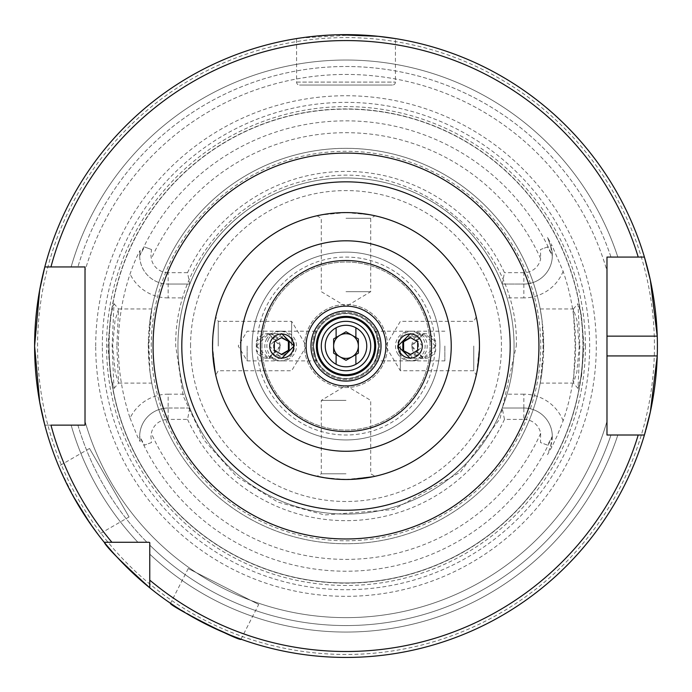 <?xml version="1.0" encoding="UTF-8"?>
<svg xmlns="http://www.w3.org/2000/svg" width="692" height="692" viewBox="0 0 692 692"><rect width="100%" height="100%" fill="white"/><g stroke="black" fill="none" stroke-linecap="round" stroke-linejoin="round"><path stroke-width="0.52" stroke-dasharray="3.46 2.59" d="M581.548 375.946L584.039 346.035L581.401 315.31L578.019 303.624L579.87 346.035L578.019 388.446L581.548 375.946M579.308 346.035L576.843 372.158L573.452 383.108L575.139 346.035L573.348 309.013L576.825 319.825L579.308 346.035M110.469 376.007L113.981 388.454L112.13 346.035L113.981 303.624L110.599 315.336L107.961 346.035L110.469 376.007M116.861 346.035L118.548 383.108L115.166 372.209L112.692 346.035L115.002 320.716L118.54 308.969L116.861 346.035M129.049 516.95L89.51 448.459L129.049 516.95L98.273 534.726L79.528 507.167M59.028 466.936L73.205 496.207M89.51 448.459L58.734 466.235M258.713 604.453L188.241 568.547L258.713 604.453L241.006 639.2M188.241 568.547L170.535 603.303M346 291.669L370.713 291.669L346 291.669M346 218.291L370.713 218.291L346 218.291M357.998 213.119L346 212.582L369.736 214.71M400.374 346.035L400.374 370.748L400.374 346.035M473.752 346.035L473.752 370.748L473.752 346.035M476.676 373.144L479.461 346.035L477.333 369.77M346 400.409L321.287 400.409L346 400.409M346 473.786L321.287 473.786L346 473.786M339.781 479.348L333.829 478.942M324.635 477.774L323.614 477.601M318.891 476.71L316.945 476.295L321.287 473.786L321.287 400.409L346 385.556L370.713 400.409L370.713 473.786L375.055 476.295M324.66 477.774L346 479.495L352.202 479.348M291.626 346.035L291.626 321.322L291.626 346.035M218.248 346.035L218.248 321.322L218.248 346.035M212.686 339.815L213.101 333.873M214.26 324.669L214.434 323.657M215.324 318.925L215.748 316.979L218.248 321.322L291.626 321.322L306.478 346.035L291.626 370.748L218.248 370.748L215.748 375.09M435.441 346.035L423.34 358.395L410.711 346.035L423.331 333.682L435.441 346.035M423.331 358.395L410.261 358.395L422.622 346.035L410.261 333.682L423.331 333.682M435.7 341.459A12.361 12.344 -90 0 0 411.878 346.035A12.361 12.344 -90 0 0 435.7 350.619L435.7 341.459L423.98 333.682L411.87 346.035L423.98 358.395L435.7 350.619M256.559 346.035L268.669 333.682L281.289 346.035L268.669 358.395L256.559 346.035M268.669 333.682L281.739 333.682L269.378 346.035L281.739 358.395L268.669 358.395M256.3 341.459A12.361 12.344 -90 0 1 280.122 346.035A12.361 12.344 -90 0 1 256.3 350.619L268.02 358.395L280.13 346.035L268.02 333.682L256.3 341.459L256.3 350.619M247.139 346.035L247.139 360.869L247.139 346.035M316.339 346.035A29.661 29.661 0 0 1 346 316.382A29.661 29.661 0 0 1 375.661 346.035A29.661 29.661 0 0 1 346 375.695A29.661 29.661 0 0 1 316.339 346.035M313.381 346.035A32.619 32.619 0 0 1 346 313.415A32.619 32.619 0 0 1 378.619 346.035C374.796 326.901 374.796 326.901 378.619 346.035C374.796 326.901 374.796 326.901 378.619 346.035C374.796 365.168 374.796 365.168 378.619 346.035C374.796 365.168 374.796 365.168 378.619 346.035A32.619 32.619 0 0 1 346 378.662A32.619 32.619 0 0 1 313.381 346.035C317.204 326.901 317.204 326.901 313.381 346.035C317.204 326.901 317.204 326.901 313.381 346.035A32.619 32.619 0 0 1 346 313.415A32.619 32.619 0 0 1 378.619 346.035A32.619 32.619 0 0 1 346 378.662A32.619 32.619 0 0 1 313.381 346.035C317.204 365.177 317.204 365.177 313.381 346.035C317.204 365.177 317.204 365.177 313.381 346.035A32.619 32.619 0 0 1 346 313.415A32.619 32.619 0 0 1 378.619 346.035A32.619 32.619 0 0 1 346 378.662A32.619 32.619 0 0 1 313.381 346.035M325.24 346.035A20.76 20.76 0 0 1 346 325.275A20.76 20.76 0 0 1 366.76 346.035A20.76 20.76 0 0 1 346 366.795A20.76 20.76 0 0 1 325.24 346.035A20.76 20.76 0 0 1 346 325.275A20.76 20.76 0 0 1 366.76 346.035A20.76 20.76 0 0 1 346 366.795A20.76 20.76 0 0 1 325.24 346.035A20.76 20.76 0 0 1 346 325.275A20.76 20.76 0 0 1 366.76 346.035A20.76 20.76 0 0 1 346 366.795A20.76 20.76 0 0 1 325.24 346.035A20.76 20.76 0 0 1 346 325.275A20.76 20.76 0 0 1 366.76 346.035A20.76 20.76 0 0 1 346 366.795A20.76 20.76 0 0 1 325.24 346.035M312.386 346.035A33.614 33.614 0 0 1 346 312.429A33.614 33.614 0 0 1 379.614 346.035A33.614 33.614 0 0 1 346 379.648A33.614 33.614 0 0 1 312.386 346.035A33.614 33.614 0 0 1 346 312.429A33.614 33.614 0 0 1 379.614 346.035A33.614 33.614 0 0 1 346 379.648A33.614 33.614 0 0 1 312.386 346.035M304.48 346.035A41.52 41.52 0 0 1 346 304.515A41.52 41.52 0 0 1 387.52 346.035A41.52 41.52 0 0 1 346 387.555A41.52 41.52 0 0 1 304.48 346.035A41.52 41.52 0 0 1 346 304.515A41.52 41.52 0 0 1 387.52 346.035A41.52 41.52 0 0 1 346 387.555A41.52 41.52 0 0 1 304.48 346.035M215.324 373.144L212.539 346.035A133.461 133.461 0 0 1 346 212.582A133.461 133.461 0 0 1 479.461 346.035A133.461 133.461 0 0 1 346 479.495A133.461 133.461 0 0 1 212.539 346.035L212.686 352.237M373.1 476.71L346 479.495M300.198 38.025L355.472 34.782L384.138 36.979L395.426 38.588L395.426 82.089A2.967 2.967 0 0 1 392.459 85.055L299.541 85.055L392.459 85.055M338.103 34.738L308.364 36.918L296.574 38.588L296.574 82.089A2.967 2.967 0 0 0 299.541 85.055M563.124 420.771A42.307 42.307 0 0 0 523.844 394.18L523.844 408.02A28.467 28.467 0 0 1 552.311 436.306L552.311 436.488A28.467 28.467 0 0 1 550.598 446.228L547.536 454.644L551.948 446.721L556.87 436.488L563.124 420.771A229.632 229.632 0 0 0 563.124 271.299L551.948 245.357L550.598 245.842L547.536 237.434L551.948 245.357M523.844 408.02L502.21 408.02L523.844 408.02A28.467 28.467 0 0 1 552.311 436.488A28.467 28.467 0 0 0 523.844 408.02L523.844 419.387L504.468 419.387L502.21 408.02A168.061 168.061 0 0 1 189.79 408.02L168.156 408.02A28.467 28.467 0 0 0 140.147 441.608L139.689 436.488A28.467 28.467 0 0 1 168.156 408.02A28.467 28.467 0 0 0 139.689 436.306L144.429 445.129L151.505 442.551L150.934 436.488L151.34 433.356A17.101 17.101 0 0 1 168.156 419.387L168.156 394.18A42.307 42.307 0 0 0 130.053 418.089A227.651 227.651 0 0 1 130.053 273.98C133.963 262.951 137.327 255.106 140.147 250.469L139.689 255.772L144.429 246.949L151.505 249.518L150.934 255.582L151.34 258.721A213.344 213.344 0 0 1 540.66 258.721L540.495 249.518L547.571 246.949L552.311 255.772L550.598 245.842L547.536 237.434M130.053 418.089L137.44 436.488L140.147 441.608M542.104 320.889L543.099 346.035L542.104 371.189L540.21 383.108L543.713 346.035L541.966 319.825L540.21 308.969L542.104 320.889A197.713 197.713 0 0 0 149.896 320.889L151.79 308.969L148.287 346.035A197.713 197.713 0 0 1 346 148.322A197.713 197.713 0 0 1 543.713 346.035A197.713 197.713 0 0 1 346 543.748A197.713 197.713 0 0 1 148.287 346.035L150.034 372.253L151.79 383.108L149.896 371.189L148.901 346.035L149.896 320.889M257.026 346.035A88.974 88.974 0 0 1 346 257.069A88.974 88.974 0 0 1 434.974 346.035A88.974 88.974 0 0 1 346 435.008A88.974 88.974 0 0 1 257.026 346.035M261.974 346.035A84.026 84.026 0 0 1 346 262.008A84.026 84.026 0 0 1 430.026 346.035A84.026 84.026 0 0 1 346 430.069A84.026 84.026 0 0 1 261.974 346.035A84.026 84.026 0 0 1 346 262.008A84.026 84.026 0 0 1 430.026 346.035A84.026 84.026 0 0 1 346 430.069A84.026 84.026 0 0 1 261.974 346.035M187.532 272.683L168.156 272.683L168.156 297.897L184.989 297.897A168.061 168.061 0 0 0 177.939 346.035A168.061 168.061 0 0 1 346 177.982A168.061 168.061 0 0 1 514.061 346.035A168.061 168.061 0 0 0 507.011 297.897L502.21 284.057A168.061 168.061 0 0 0 189.79 284.057L187.532 272.683A174.618 174.618 0 0 1 504.468 272.683L502.21 284.057L523.844 284.057L502.21 284.057M502.21 408.02L507.011 394.18A168.061 168.061 0 0 0 514.061 346.035A168.061 168.061 0 0 1 346 514.095A168.061 168.061 0 0 1 177.939 346.035A168.061 168.061 0 0 1 346 177.982A168.061 168.061 0 0 1 514.061 346.035A168.061 168.061 0 0 1 346 514.095A168.061 168.061 0 0 1 177.939 346.035A168.061 168.061 0 0 1 346 177.982A168.061 168.061 0 0 1 514.061 346.035A168.061 168.061 0 0 1 346 514.095A168.061 168.061 0 0 1 177.939 346.035A168.061 168.061 0 0 0 184.989 394.18L189.79 408.02L187.532 419.387L168.156 419.387M585.432 346.035A239.432 239.432 0 0 1 346 585.467A239.432 239.432 0 0 1 106.568 346.035A239.432 239.432 0 0 1 346 106.611A239.432 239.432 0 0 1 585.432 346.035M109.085 346.035A236.915 236.915 0 0 1 346 109.12A236.915 236.915 0 0 1 582.915 346.035A236.915 236.915 0 0 1 346 582.949A236.915 236.915 0 0 1 109.085 346.035A236.915 236.915 0 0 1 346 109.12A236.915 236.915 0 0 1 582.915 346.035A236.915 236.915 0 0 1 346 582.949A236.915 236.915 0 0 1 109.085 346.035A236.915 236.915 0 0 0 346 582.949A236.915 236.915 0 0 0 582.915 346.035A236.915 236.915 0 0 1 346 582.949A236.915 236.915 0 0 1 109.085 346.035M95.704 346.035A250.296 250.296 0 0 1 346 95.738A250.296 250.296 0 0 1 596.296 346.035A250.296 250.296 0 0 1 346 596.331A250.296 250.296 0 0 1 95.704 346.035M657.4 346.035A311.4 311.4 0 0 0 657.244 336.148A311.4 311.4 0 0 1 657.244 355.922M645.904 429.853A311.4 311.4 0 0 1 645.558 431.107M644.416 435.008A311.4 311.4 0 0 1 149.766 587.828A311.4 311.4 0 0 0 644.416 435.008A311.4 311.4 0 0 1 149.766 587.828L149.766 554.136A286.03 286.03 0 0 0 617.835 435.008L610.984 435.008L617.835 435.008A286.03 286.03 0 0 1 149.766 554.136L149.766 580.138L149.766 542.269L137.907 542.269A286.03 286.03 0 0 1 71.129 425.122L85.021 425.122L85.021 421.272A271.61 271.61 0 0 0 606.979 421.272A271.61 271.61 0 0 1 85.021 421.272A271.61 271.61 0 0 0 606.979 421.272L606.979 435.008L606.979 421.272L606.979 435.008L638.223 435.008M77.902 425.122A279.516 279.516 0 0 0 146.946 542.269A279.516 279.516 0 0 1 77.902 425.122L71.129 425.122A286.03 286.03 0 0 0 137.907 542.269L149.766 542.269L149.766 545.097L149.766 542.269L104.207 542.269A311.4 311.4 0 0 1 44.807 425.122L50.948 425.122M252.087 346.035A93.913 93.913 0 0 1 346 252.122A93.913 93.913 0 0 1 439.913 346.035A93.913 93.913 0 0 1 346 439.948A93.913 93.913 0 0 1 252.087 346.035A93.913 93.913 0 0 1 346 252.122A93.913 93.913 0 0 1 439.913 346.035A93.913 93.913 0 0 1 346 439.948A93.913 93.913 0 0 1 252.087 346.035M184.989 297.897L189.79 284.057L168.156 284.057L189.79 284.057M523.844 419.387A17.101 17.101 0 0 1 540.66 433.356L540.495 442.551L547.571 445.129L552.311 436.306M552.311 436.488L550.598 446.228L547.536 454.644M444.861 346.035L444.861 360.869L444.861 346.035M76.959 502.842L61.104 471.754M205.766 624.072L175.534 606.633M44.807 425.122A311.4 311.4 0 0 0 104.207 542.269A311.4 311.4 0 0 1 44.807 425.122L85.021 425.122M50.948 266.948L44.807 266.948A311.4 311.4 0 0 1 644.416 257.069L606.979 257.069L644.416 257.069A311.4 311.4 0 0 0 44.807 266.948A311.4 311.4 0 0 1 644.416 257.069A311.4 311.4 0 0 0 44.807 266.948L71.129 266.948A286.03 286.03 0 0 1 617.835 257.069L610.984 257.069A279.516 279.516 0 0 0 77.902 266.948A279.516 279.516 0 0 1 610.984 257.069M563.124 271.299A42.307 42.307 0 0 1 523.844 297.897L523.844 272.683A17.101 17.101 0 0 0 540.66 258.721M523.844 272.683L504.468 272.683M168.156 272.683A17.101 17.101 0 0 1 151.34 258.721M504.468 419.387A174.618 174.618 0 0 1 187.532 419.387M85.021 270.806L85.021 266.948L85.021 270.806A271.61 271.61 0 0 1 606.979 270.806L606.979 257.069L606.979 270.806A271.61 271.61 0 0 0 85.021 270.806A271.61 271.61 0 0 1 606.979 270.806M77.902 266.948L71.129 266.948A286.03 286.03 0 0 1 617.835 257.069L638.223 257.069M542.104 371.189A197.713 197.713 0 0 1 149.896 371.189A197.713 197.713 0 0 0 542.104 371.189M606.979 355.922L606.979 336.148M168.156 408.02L189.79 408.02M139.689 255.772A28.467 28.467 0 0 0 168.156 284.057A28.467 28.467 0 0 1 140.147 250.469M523.844 284.057A28.467 28.467 0 0 0 550.598 245.842A28.467 28.467 0 0 1 523.844 284.057A28.467 28.467 0 0 0 552.311 255.772M346 212.582C307.741 216.163 307.741 216.163 346 212.582M268.859 338.622A14.826 14.817 90 0 0 281.687 360.869A14.826 14.817 90 0 0 294.524 353.448A14.826 14.817 90 0 0 281.687 331.208A14.826 14.817 90 0 0 268.859 338.622M266.792 338.622A14.826 14.817 90 0 0 279.62 360.869A14.826 14.817 90 0 0 292.448 353.448A14.826 14.817 90 0 0 279.62 331.208A14.826 14.817 90 0 0 266.792 338.622M270.875 341.095A9.887 9.878 90 0 0 274.49 354.598A9.887 9.878 90 0 0 287.984 350.982A9.887 9.878 90 0 0 284.369 337.48A9.887 9.878 90 0 0 270.875 341.095M281.756 337.48L273.574 341.753L273.574 350.316L274.343 350.316M273.574 341.753L274.343 341.753M273.574 350.316L281.367 354.373M280.978 354.598L281.756 354.598M397.476 353.448A14.826 14.817 -90 0 0 410.313 360.869A14.826 14.817 -90 0 0 423.141 338.622A14.826 14.817 -90 0 0 410.313 331.208A14.826 14.817 -90 0 0 397.476 353.448M399.552 353.448A14.826 14.817 -90 0 0 412.38 360.869A14.826 14.817 -90 0 0 425.208 338.622A14.826 14.817 -90 0 0 412.38 331.208A14.826 14.817 -90 0 0 399.552 353.448M404.016 350.982A9.887 9.878 -90 0 0 417.51 354.598A9.887 9.878 -90 0 0 421.125 341.095A9.887 9.878 -90 0 0 407.631 337.48A9.887 9.878 -90 0 0 404.016 350.982M411.022 337.48L417.657 341.753M411.022 354.598L418.426 350.316L418.426 341.753M418.426 350.316L417.657 350.316M370.713 346.035A24.713 24.713 0 0 1 346 370.748A24.713 24.713 0 0 1 321.287 346.035A24.713 24.713 0 0 1 346 321.322A24.713 24.713 0 0 1 370.713 346.035A24.713 24.713 0 0 1 346 370.748A24.713 24.713 0 0 1 321.287 346.035A24.713 24.713 0 0 1 346 321.322A24.713 24.713 0 0 1 370.713 346.035M352.176 335.335A12.361 12.361 0 0 1 352.176 356.743A12.361 12.361 0 0 1 333.639 346.035A12.361 12.361 0 0 1 352.176 335.335L358.361 338.907L358.361 353.171L346 360.307L333.639 353.171L333.639 338.907L346 331.771L333.639 338.907L333.639 353.171L346 360.307L358.361 353.171L358.361 338.907L352.176 335.335L358.361 338.907L358.361 353.171L346 360.307L333.639 353.171L333.639 338.907L346 331.771L352.176 335.335M355.887 354.598L355.887 364.295M336.113 354.598L336.113 364.295M336.113 327.783L336.113 337.48M355.887 327.783L355.887 337.48M313.614 346.035A32.386 32.386 0 0 1 346 313.649A32.386 32.386 0 0 1 378.386 346.035A32.386 32.386 0 0 1 346 378.42A32.386 32.386 0 0 1 313.614 346.035M479.461 346.035A133.461 133.461 0 0 1 346 479.495A133.461 133.461 0 0 1 212.539 346.035M296.574 82.089L395.426 82.089L296.574 82.089M551.948 446.721L550.598 446.228M151.505 249.518L144.429 246.949M190.551 346.035A155.449 155.449 0 0 1 346 190.585A155.449 155.449 0 0 1 501.449 346.035A155.449 155.449 0 0 1 346 501.492A155.449 155.449 0 0 1 190.551 346.035M148.287 346.035A197.713 197.713 0 0 1 346 148.322A197.713 197.713 0 0 1 543.713 346.035M151.254 346.035A194.746 194.746 0 0 1 346 151.288A194.746 194.746 0 0 1 540.746 346.035A194.746 194.746 0 0 1 346 540.789A194.746 194.746 0 0 1 151.254 346.035M583.114 346.035A237.114 237.114 0 0 1 346 583.157A237.114 237.114 0 0 1 108.886 346.035A237.114 237.114 0 0 1 346 108.921A237.114 237.114 0 0 1 583.114 346.035M102.329 346.035A243.67 243.67 0 0 1 346 102.364A243.67 243.67 0 0 1 589.671 346.035A243.67 243.67 0 0 1 346 589.714A243.67 243.67 0 0 1 102.329 346.035M654.433 346.035A308.433 308.433 0 0 1 346 654.468A308.433 308.433 0 0 1 37.567 346.035A308.433 308.433 0 0 1 346 37.602A308.433 308.433 0 0 1 654.433 346.035M552.216 436.514A225.194 225.194 0 0 1 139.784 436.514M139.784 255.556A225.194 225.194 0 0 1 552.216 255.556M540.66 433.356A213.344 213.344 0 0 1 151.34 433.356M610.984 435.008A279.516 279.516 0 0 1 149.766 545.097A279.516 279.516 0 0 0 610.984 435.008M151.505 442.551L144.429 445.129M168.156 394.18L184.989 394.18M168.156 297.897A42.307 42.307 0 0 1 130.053 273.98M547.571 445.129L540.495 442.551M523.844 394.18L507.011 394.18M523.844 297.897L507.011 297.897M547.571 246.949L540.495 249.518M573.348 309.013L578.019 303.624M113.981 388.446L118.643 383.065M316.945 215.783L321.287 218.291L321.287 291.669L346 306.513L370.713 291.669L370.713 218.291L375.055 215.783M476.252 316.979L473.752 321.322L400.374 321.322L385.522 346.035L400.374 370.748L473.752 370.748L476.252 375.09M316.945 360.869L247.139 360.869L238.23 346.035L247.139 331.208L316.945 331.208M540.21 308.969L573.452 308.969M118.54 308.969L151.79 308.969M516.284 346.035C519.804 242.018 412.614 154.757 311.469 179.297C234.303 193.803 174.28 267.527 175.716 346.035L183.25 396.109L204.045 440.086L236.43 476.39L277.76 502.046L324.66 514.978L393.506 509.554L460.604 471.987L500.074 418.539L516.284 346.035M375.055 331.208L444.861 331.208M375.055 360.869L444.861 360.869M118.557 383.108L151.79 383.108M540.21 383.108L573.452 383.108M113.981 303.624L118.643 309.013M578.019 388.446L573.348 383.065M279.62 360.869L281.687 360.869M279.62 331.208L281.687 331.208M412.38 360.869L410.313 360.869M412.38 331.208L410.313 331.208"/><path stroke-width="1.04" d="M61.104 471.754L59.028 466.936M73.205 496.207L90.038 523.394L98.273 534.726M175.534 606.633L170.535 603.303C167.101 604.618 241.889 642.738 241.006 639.2L230.523 635.23L205.766 624.072M369.736 214.71L357.998 213.119M477.333 369.77L476.676 373.144M346 479.495L339.781 479.348M333.829 478.942L324.635 477.774M323.614 477.601L318.891 476.71M316.945 476.295L324.66 477.774M212.539 346.035A133.461 133.461 0 0 1 346 212.582A133.461 133.461 0 0 1 479.461 346.035A133.461 133.461 0 0 1 346 479.495A133.461 133.461 0 0 1 212.539 346.035C216.129 307.758 216.129 307.758 212.539 346.035L212.686 339.815M213.101 333.873L214.26 324.669M214.434 323.657L215.324 318.925M410.261 333.682L397.891 346.035L410.261 358.395M281.739 358.395L294.109 346.035L281.739 333.682M316.339 346.035A29.661 29.661 0 0 1 346 316.382A29.661 29.661 0 0 1 375.661 346.035A29.661 29.661 0 0 1 346 375.695A29.661 29.661 0 0 1 316.339 346.035M321.287 346.035A24.713 24.713 0 0 1 346 321.322A24.713 24.713 0 0 1 370.713 346.035A24.713 24.713 0 0 1 346 370.748A24.713 24.713 0 0 1 321.287 346.035M352.202 479.348L373.1 476.71M212.686 352.237L215.324 373.144M338.103 34.738L378.074 36.295L395.426 38.588M645.558 431.107A311.4 311.4 0 0 1 644.416 435.008L650.368 411.835L657.244 355.922A311.4 311.4 0 0 1 645.904 429.853M644.416 435.008L638.223 435.008A305.466 305.466 0 0 1 149.766 580.138L149.766 587.828A311.4 311.4 0 0 1 34.6 346.035L39.66 290.112L44.807 266.948A311.4 311.4 0 0 1 644.416 257.069L606.979 257.069L606.979 435.008L644.416 435.008A311.4 311.4 0 0 1 149.766 587.828C121.714 562.414 106.525 547.234 104.207 542.269L148.953 542.269M79.528 507.167L76.959 502.842M44.807 425.122L39.66 401.94L34.6 346.035A311.4 311.4 0 0 1 44.807 266.948L85.021 266.948L85.021 425.122L50.948 425.122A305.466 305.466 0 0 0 111.896 542.269L104.207 542.269L111.896 542.269M606.979 421.272L606.979 355.922L657.244 355.922A311.4 311.4 0 0 0 657.244 336.148L650.376 280.269L644.416 257.069L638.223 257.069A305.466 305.466 0 0 0 50.948 266.948L44.807 266.948A311.4 311.4 0 0 0 34.6 346.035M300.198 38.025L296.574 38.588M149.766 580.138L149.766 542.675M77.902 266.948L85.021 266.948L85.021 421.272M610.984 257.069L606.979 257.069L606.979 336.148L657.244 336.148A311.4 311.4 0 0 0 644.416 257.069A311.4 311.4 0 0 1 657.244 336.148M85.021 425.122L77.902 425.122M479.461 346.035C475.871 307.784 475.871 307.784 479.461 346.035C475.871 307.784 475.871 307.784 479.461 346.035M346 212.582C307.741 216.163 307.741 216.163 346 212.582M271.325 340.006A12.058 12.049 90 0 0 275.727 356.475A12.058 12.049 90 0 0 292.188 352.064A12.058 12.049 90 0 0 287.777 335.594A12.058 12.049 90 0 0 271.325 340.006M274.343 350.316L281.756 354.598L289.161 350.316L289.161 341.753L281.756 337.48L274.343 341.753L274.343 350.316M281.367 337.705L289.161 341.753M288.382 341.753L288.382 350.316L289.161 350.316M281.367 354.373L288.382 350.316M399.812 352.064A12.058 12.049 -90 0 0 416.273 356.475A12.058 12.049 -90 0 0 420.675 340.006A12.058 12.049 -90 0 0 404.223 335.594A12.058 12.049 -90 0 0 399.812 352.064M410.244 354.598L417.657 350.316L417.657 341.753L410.244 337.48L402.839 341.753L402.839 350.316L410.244 354.598M410.633 354.373L402.839 350.316M402.839 341.753L403.618 341.753L403.618 350.316M403.618 341.753L410.633 337.705M336.113 364.295A20.76 20.76 0 0 1 336.113 327.783L336.113 337.48L333.639 338.907L333.639 353.171L336.113 354.598L336.113 364.295A20.76 20.76 0 0 0 366.76 346.035A20.76 20.76 0 0 0 355.887 327.783L355.887 337.48L358.361 338.907L358.361 353.171L355.887 354.598L355.887 364.295M352.176 335.335A12.361 12.361 0 0 0 333.639 346.035A12.361 12.361 0 0 0 352.176 356.743A12.361 12.361 0 0 0 352.176 335.335M336.113 327.783A20.76 20.76 0 0 1 355.887 327.783M336.113 354.598L346 360.307L355.887 354.598M355.887 337.48L346 331.771L336.113 337.48M310.959 346.035A35.041 35.041 0 0 1 346 311.002A35.041 35.041 0 0 1 381.041 346.035A35.041 35.041 0 0 1 346 381.076A35.041 35.041 0 0 1 310.959 346.035M317.334 346.035A28.666 28.666 0 0 1 346 317.368A28.666 28.666 0 0 1 374.666 346.035A28.666 28.666 0 0 1 346 374.709A28.666 28.666 0 0 1 317.334 346.035M181.806 346.035A164.194 164.194 0 0 1 346 181.84A164.194 164.194 0 0 1 510.194 346.035A164.194 164.194 0 0 1 346 510.229A164.194 164.194 0 0 1 181.806 346.035M153.07 346.035A192.93 192.93 0 0 1 346 153.105A192.93 192.93 0 0 1 538.93 346.035A192.93 192.93 0 0 1 346 538.964A192.93 192.93 0 0 1 153.07 346.035M451.236 346.035A105.236 105.236 0 0 1 346 451.271A105.236 105.236 0 0 1 240.764 346.035A105.236 105.236 0 0 1 346 240.807A105.236 105.236 0 0 1 451.236 346.035M431.523 346.035A85.523 85.523 0 0 1 346 431.557A85.523 85.523 0 0 1 260.477 346.035A85.523 85.523 0 0 1 346 260.512A85.523 85.523 0 0 1 431.523 346.035M385.902 346.035A39.902 39.902 0 0 1 346 385.946A39.902 39.902 0 0 1 306.098 346.035A39.902 39.902 0 0 1 346 306.132A39.902 39.902 0 0 1 385.902 346.035"/></g></svg>
